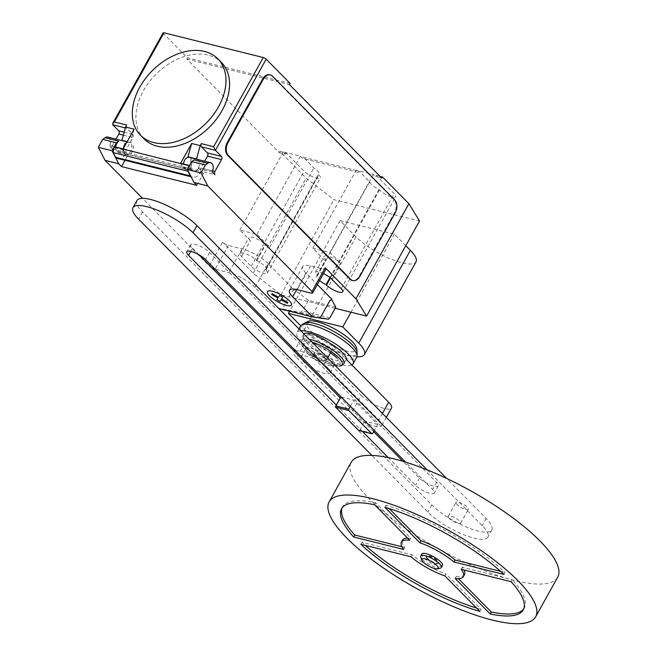 <?xml version="1.0" encoding="UTF-8"?>
<svg xmlns="http://www.w3.org/2000/svg" width="656" height="656" viewBox="0 0 656 656"><rect width="100%" height="100%" fill="white"/><g stroke="black" fill="none" stroke-linecap="round" stroke-linejoin="round"><path stroke-width="0.49" stroke-dasharray="3.28 2.46" d="M427.261 558.084A7.093 1.993 29.1 0 1 426.195 555.911A7.093 1.993 29.1 0 1 430.976 556.46A7.093 1.993 29.1 0 1 437.527 560.642A7.093 1.993 29.1 0 1 438.585 562.807A7.093 1.993 29.1 0 1 433.813 562.266A7.093 1.993 29.1 0 1 427.261 558.084M427.04 558.477A7.093 1.993 29.1 0 1 425.982 556.313A7.093 1.993 29.1 0 1 430.754 556.854A7.093 1.993 29.1 0 1 437.306 561.036A7.093 1.993 29.1 0 1 438.364 563.201A7.093 1.993 29.1 0 1 433.591 562.659A7.093 1.993 29.1 0 1 427.04 558.477M442.497 565.505A11.816 3.313 29.1 0 1 434.534 564.595A11.816 3.313 29.1 0 1 423.612 557.625A11.816 3.313 29.1 0 1 421.849 554.008M440.471 568.08A11.816 3.313 29.1 0 1 422.513 559.609A11.816 3.313 29.1 0 1 420.726 557.092M457.043 504.571A7.093 1.993 29.1 0 1 455.986 502.406A7.093 1.993 29.1 0 1 460.758 502.947A7.093 1.993 29.1 0 1 467.31 507.129A7.093 1.993 29.1 0 1 468.368 509.302A7.093 1.993 29.1 0 1 463.595 508.753A7.093 1.993 29.1 0 1 457.043 504.571M449.319 518.445A7.093 1.993 29.1 0 1 448.261 516.272A7.093 1.993 29.1 0 1 453.034 516.821A7.093 1.993 29.1 0 1 459.585 521.003A7.093 1.993 29.1 0 1 460.651 523.168A7.093 1.993 29.1 0 1 455.871 522.627A7.093 1.993 29.1 0 1 449.319 518.445M557.698 577.19A118.154 33.161 29.1 0 1 478.085 568.08A118.154 33.161 29.1 0 1 368.877 498.412A118.154 33.161 29.1 0 1 351.214 462.259M403.645 549.449L404.744 547.473A35.449 9.947 29.1 0 1 402.522 540.142M407.507 538.076A35.449 9.947 29.1 0 1 410.738 538.248L375.716 502.783A103.976 29.184 -150.9 0 0 342.645 506.809A103.976 29.184 -150.9 0 0 342.161 507.842M409.631 540.232L410.738 538.248M374.609 504.767L375.716 502.783M401.931 546.768L404.744 547.473M384.883 507.326L385.982 505.341L389.213 508.613M503.923 574.426L505.03 572.45A103.976 29.184 -150.9 0 0 385.982 505.341M500.561 571.335L505.03 572.45M511.122 581.716L512.221 579.732L462.25 567.284A35.449 9.947 29.1 0 1 463.956 569.966M461.143 569.269L462.25 567.284M464.473 574.615A35.449 9.947 29.1 0 1 456.256 576.509L458.38 578.658M455.157 578.485L456.256 576.509M523.726 608.899A103.976 29.184 -150.9 0 0 524.349 607.948A103.976 29.184 -150.9 0 0 512.221 579.732M444.883 575.927L445.99 573.951A35.449 9.947 29.1 0 1 411.943 554.755L361.964 542.307A103.976 29.184 -150.9 0 0 365.326 545.407M410.836 556.739L411.943 554.755M360.857 544.291L361.964 542.307M479.905 611.392L481.012 609.416L445.99 573.951M476.682 608.128A103.976 29.184 -150.9 0 0 481.012 609.416M350.411 406.261L353.83 400.119L377.749 424.342L374.33 430.484M358.734 430.484L359.701 430.156L372.706 433.395M359.701 430.156L364.744 421.103L340.817 396.88M377.749 424.342L364.744 421.103M341.243 396.987L353.83 400.119M382.448 413.436L378.824 419.947L324.023 364.449L327.647 357.946M331.19 351.583L333.879 346.745L346.27 359.291A24.108 6.765 -150.9 0 1 346.048 359.923L343.941 363.703A24.108 6.765 -150.9 0 1 343.9 363.768A24.108 6.765 -150.9 0 1 335.118 364.367A24.108 6.765 -150.9 0 1 305.425 347.631A24.108 6.765 -150.9 0 1 301.785 340.325L302.096 345.286A23.132 6.494 -150.9 0 0 305.253 349.377A23.132 6.494 -150.9 0 0 309.32 352.961A23.132 6.494 -150.9 0 0 329.189 364.023A23.132 6.494 -150.9 0 0 333.748 365.441A23.132 6.494 -150.9 0 0 339.521 366.114L343.9 363.768M303.867 333.863A18.901 5.305 -150.9 0 0 303.671 334.142A18.901 5.305 -150.9 0 0 306.5 339.931L296.643 357.635A18.901 5.305 29.1 0 1 293.814 351.846A18.901 5.305 29.1 0 1 294.298 351.321M295.659 350.821A18.901 5.305 29.1 0 1 324.023 364.449M296.643 357.635L351.444 413.124L361.3 395.42L306.5 339.931M378.824 419.947A18.901 5.305 29.1 0 1 381.653 425.728A18.901 5.305 29.1 0 1 368.918 424.276A18.901 5.305 29.1 0 1 351.444 413.124M333.879 346.745A18.901 5.305 -150.9 0 0 329.271 342.85A24.108 6.765 -150.9 0 0 303.925 336.471A24.108 6.765 -150.9 0 0 307.525 343.851A24.108 6.765 -150.9 0 0 329.804 358.061A24.108 6.765 -150.9 0 0 346.048 359.923M361.3 395.42A18.901 5.305 -150.9 0 0 378.766 406.572A18.901 5.305 -150.9 0 0 391.509 408.024M198.965 254.782L192.52 248.255A11.783 3.305 29.1 0 1 190.765 244.655A11.783 3.305 29.1 0 1 198.702 245.557A11.783 3.305 29.1 0 1 209.584 252.511L436.552 482.34A11.783 3.305 29.1 0 1 438.315 485.94A11.783 3.305 29.1 0 1 430.377 485.03A11.783 3.305 29.1 0 1 419.487 478.085L402.915 461.307M388.204 457.56L415.519 485.219A11.783 3.305 -150.9 0 0 426.4 492.164A11.783 3.305 -150.9 0 0 434.338 493.074A11.783 3.305 -150.9 0 0 432.583 489.474L405.556 462.111M336.298 405.006L362.342 431.377M373.658 431.681L340.267 397.872M427.154 469.86L482.209 525.612A37.548 10.537 29.1 0 1 487.826 537.1A37.548 10.537 29.1 0 1 462.521 534.205A37.548 10.537 29.1 0 1 427.819 512.065L371.87 455.412M136.924 200.539A37.548 10.537 -150.9 0 0 142.541 212.027L431.787 504.931A37.548 10.537 -150.9 0 0 466.49 527.071A37.548 10.537 -150.9 0 0 491.795 529.966A37.548 10.537 -150.9 0 0 486.178 518.478L446.605 478.396M327.697 367.827A16.539 4.641 -150.9 0 0 312.412 358.078A16.539 4.641 -150.9 0 0 301.268 356.798A16.539 4.641 -150.9 0 0 303.736 361.858A16.539 4.641 -150.9 0 0 319.029 371.616A16.539 4.641 -150.9 0 0 330.173 372.887A16.539 4.641 -150.9 0 0 327.697 367.827M308.148 353.937A16.539 4.641 29.1 0 1 305.68 348.869A16.539 4.641 29.1 0 1 316.823 350.148A16.539 4.641 29.1 0 1 332.108 359.898A16.539 4.641 29.1 0 1 334.585 364.966A16.539 4.641 29.1 0 1 323.441 363.686A16.539 4.641 29.1 0 1 308.148 353.937M325.269 358.192A7.093 1.993 -150.9 0 0 318.709 354.019A7.093 1.993 -150.9 0 0 313.937 353.469A7.093 1.993 -150.9 0 0 314.995 355.642A7.093 1.993 -150.9 0 0 321.547 359.816A7.093 1.993 -150.9 0 0 326.327 360.365A7.093 1.993 -150.9 0 0 325.269 358.192M315.438 354.847A7.093 1.993 29.1 0 1 314.38 352.674A7.093 1.993 29.1 0 1 319.152 353.223A7.093 1.993 29.1 0 1 325.704 357.405A7.093 1.993 29.1 0 1 326.77 359.57A7.093 1.993 29.1 0 1 321.989 359.029A7.093 1.993 29.1 0 1 315.438 354.847M330.509 352.805A20.885 5.863 -150.9 0 0 307.885 342.875A20.885 5.863 -150.9 0 0 306.524 350.419A20.885 5.863 -150.9 0 0 310.206 353.65A20.885 5.863 -150.9 0 0 328.139 363.637A20.885 5.863 -150.9 0 0 336.782 357.955M312.051 342.153A23.132 6.494 -150.9 0 0 310.263 341.661A23.132 6.494 -150.9 0 0 302.096 345.286M310.649 339.587A24.108 6.765 -150.9 0 0 301.817 340.251A24.108 6.765 -150.9 0 0 301.785 340.325M300.776 330.739A32.136 9.02 -150.9 0 0 296.906 332.567A32.136 9.02 -150.9 0 0 301.711 342.399A32.136 9.02 -150.9 0 0 328.959 360.283A32.136 9.02 -150.9 0 0 351.87 364.966M300.522 326.065A32.136 9.02 -150.9 0 0 305.327 335.897A32.136 9.02 -150.9 0 0 335.036 354.847A32.136 9.02 -150.9 0 0 356.684 357.323M304.138 323.342A30.635 8.602 -150.9 0 0 307.812 333.658A30.635 8.602 -150.9 0 0 338.053 352.493A30.635 8.602 -150.9 0 0 357.094 352.821M308.008 321.448A28.38 7.97 -150.9 0 0 311.026 331.231A28.38 7.97 -150.9 0 0 339.628 348.91A28.38 7.97 -150.9 0 0 356.659 348.533M356.93 356.716A37.523 10.529 29.1 0 1 304.409 329.574L300.686 325.811M405.769 245.697L394.404 234.184L340.054 220.646L356.028 236.824A37.523 10.529 -150.9 0 0 390.714 258.956A37.523 10.529 -150.9 0 0 415.994 261.842M340.054 220.646L289.632 311.239M394.404 234.184L350.968 312.231M144.058 138.851A54.358 37.597 135.4 0 1 138.367 130.224A54.358 37.597 135.4 0 1 143.369 90.848A54.358 37.597 135.4 0 1 221.416 62.459M189.264 157.366A6.142 4.092 -76 0 1 190.65 158.178A6.142 4.092 -76 0 1 191.388 165.443A6.142 4.092 -76 0 1 186.296 169.289A6.142 4.092 -76 0 1 184.91 168.477A6.142 4.092 -76 0 1 183.557 164.025M194.037 159.892A6.142 4.092 104 0 0 192.446 170.355A6.142 4.092 104 0 0 193.823 171.167A6.142 4.092 104 0 0 198.784 167.649L212.478 171.052M126.518 142.844A6.142 4.092 -76 0 1 129.019 142.36A6.142 4.092 -76 0 1 130.405 143.172A6.142 4.092 -76 0 1 131.143 150.437A6.142 4.092 -76 0 1 126.05 154.283A6.142 4.092 -76 0 1 124.665 153.479A6.142 4.092 -76 0 1 123.353 148.535M115.784 147.141A6.142 4.092 104 0 0 117.137 151.602A6.142 4.092 104 0 0 118.523 152.405A6.142 4.092 104 0 0 123.476 148.887A0.943 0.631 104 0 0 123.574 150.06L128.158 154.709L125.034 160.318M126.674 125.05A2.362 1.574 104 0 0 126.772 128.248L132.774 134.324A2.362 1.574 -76 0 1 132.865 137.514L126.247 149.412L112.217 145.911A2.362 1.574 104 0 0 112.307 149.109L109.88 146.649A0.943 0.631 -76 0 1 109.79 145.476A6.142 4.092 104 0 0 109.183 137.883A6.142 4.092 104 0 0 107.797 137.071M329.845 317.873L302.465 311.051L300.563 312.272L278.882 308.558M300.563 312.272L328.533 319.234M335.798 307.172L308.418 300.35L302.465 311.051M308.418 300.35L294.569 289.944L292.051 291.485L282.392 308.845M292.051 291.485L294.446 290.165M274.971 307.582L255.028 287.394L268.263 263.605L294.044 290.059M211.798 267.779A4.723 1.328 29.1 0 1 209.313 265.934L142.573 198.35M255.028 287.394A21.271 5.97 -150.9 0 0 228.829 272.625L215.135 269.214A4.723 1.328 29.1 0 1 215.045 269.19M112.217 145.911L115.997 139.113M126.247 149.412A2.362 1.574 104 0 0 126.346 152.602L200.966 171.191L200.301 172.38A10.398 6.921 -76 0 1 192.511 177.128A10.398 6.921 -76 0 1 190.847 176.341M112.307 149.109L126.346 152.602L125.681 153.791L200.301 172.38M114.554 146.837L116.637 150.855A6.38 4.248 104 0 0 118.81 152.725A6.38 4.248 104 0 0 124.222 148.395A6.38 4.248 104 0 0 122.943 140.843M123.107 148.969L125.189 152.987A6.38 4.248 104 0 0 127.362 154.857A6.38 4.248 104 0 0 133.02 149.707A6.38 4.248 104 0 0 130.47 142.475L127.182 141.655M196.849 185.353L203.467 173.463L128.158 154.709M203.467 173.463L201.31 171.273L214.996 174.685M180.613 163.287L182.696 167.305A6.38 4.248 104 0 0 184.869 169.174A6.38 4.248 104 0 0 190.281 164.861A6.38 4.248 104 0 0 189.026 157.317M197.563 159.433A6.38 4.248 -76 0 1 198.842 166.977A6.38 4.248 -76 0 1 193.43 171.306A6.38 4.248 -76 0 1 191.257 169.437L189.363 165.779M212.569 172.225L198.875 168.813L200.966 171.191A2.362 1.574 -76 0 1 200.867 167.993L204.656 161.196M117.891 158.539A10.398 6.921 104 0 0 125.681 153.791M198.875 168.813A0.943 0.631 -76 0 1 198.784 167.649M187.878 170.601A7.093 4.715 -76 0 1 188.206 167.862M134.136 129.158L130.47 142.475M163.131 32.866A2.362 0.664 -150.9 0 0 163.483 33.587L187.468 57.876L186.804 59.065L279.153 152.586L279.817 151.397L306.204 178.112L333.953 199.678L419.528 220.99M270.001 74.866A9.455 6.289 -76 0 1 271.797 76.014L394.125 199.891A9.455 6.289 -76 0 1 394.51 212.675L359.217 276.094A9.455 6.289 -76 0 1 352.477 280.481M325.95 269.173A4.723 1.328 29.1 0 1 324.22 269.304L310.526 265.893A21.271 5.97 -150.9 0 0 302.736 266.484A21.271 5.97 -150.9 0 0 305.917 272.986L317.373 284.581M329.697 300.866L331.698 299.439M331.296 299.341L331.821 299.218M268.263 263.605A21.271 5.97 -150.9 0 0 242.064 248.845L228.37 245.434A4.723 1.328 29.1 0 1 222.548 242.154L209.313 265.934M335.175 308.295L281.006 294.806L253.257 273.24L222.548 242.154M265.475 269.534A10.16 2.854 -150.9 0 0 266.057 269.083A10.16 2.854 -150.9 0 0 256.758 260.711L256.316 260.268A10.16 2.854 -150.9 0 0 246.927 254.274A10.16 2.854 -150.9 0 0 240.08 253.495A10.16 2.854 -150.9 0 0 241.597 256.603L251.191 266.32A10.16 2.854 -150.9 0 0 260.588 272.306A10.16 2.854 -150.9 0 0 267.427 273.093A10.16 2.854 -150.9 0 0 265.91 269.985L265.475 269.534L318.422 174.406A10.16 2.854 -150.9 0 0 319.005 173.955A10.16 2.854 -150.9 0 0 313.83 167.936L303.269 157.235L302.605 158.424L300.448 156.235L283.326 151.971L285.491 154.16L279.153 152.586M323.49 273.593A10.16 2.854 -150.9 0 0 315.38 272.248A10.16 2.854 -150.9 0 0 316.905 275.356L317.34 275.799A10.16 2.854 -150.9 0 0 316.758 276.25A10.16 2.854 -150.9 0 0 319.603 280.571M369.623 181.827L325.499 261.104L312.781 248.214L356.241 170.134L358.397 172.323L359.062 171.134L369.623 181.827A10.16 2.854 -150.9 0 0 379.004 189.502L379.447 189.945A10.16 2.854 -150.9 0 0 388.836 195.939A10.16 2.854 -150.9 0 0 395.683 196.718A10.16 2.854 -150.9 0 0 394.166 193.61L376.175 175.39L375.511 176.579L373.354 174.398L356.241 170.134M358.397 172.323L302.605 158.424M186.804 59.065L289.493 84.64M381.841 178.161L375.511 176.579M317.34 275.799L326.171 259.948L325.729 259.505A10.16 2.854 29.1 0 1 324.212 256.389A10.16 2.854 29.1 0 1 331.059 257.177A10.16 2.854 29.1 0 1 340.448 263.171L331.624 279.021M325.499 261.104A10.16 2.854 29.1 0 1 325.581 260.399A10.16 2.854 29.1 0 1 326.171 259.948M329.984 277.57L379.004 189.502M256.758 260.711L265.582 244.86A10.16 2.854 29.1 0 1 269.706 247.205L313.83 167.936M241.597 256.603L250.42 240.744L239.866 230.059L256.98 234.323L269.706 247.205M256.98 234.323L300.448 156.235M253.257 273.24L306.204 178.112M285.491 154.16L286.147 152.971L304.138 171.191A10.16 2.854 -150.9 0 0 313.535 177.177A10.16 2.854 -150.9 0 0 320.382 177.965A10.16 2.854 -150.9 0 0 318.857 174.857L318.422 174.406M239.866 230.059L283.326 151.971M312.781 248.214L329.894 252.478L340.448 263.171M329.894 252.478L373.354 174.398M250.42 240.744A10.16 2.854 29.1 0 1 248.903 237.636A10.16 2.854 29.1 0 1 255.75 238.423A10.16 2.854 29.1 0 1 265.139 244.409L265.582 244.86M303.269 157.235L359.062 171.134M290.157 83.451L187.468 57.876M376.175 175.39L380.07 176.366M279.817 151.397L286.147 152.971M281.006 294.806L333.953 199.678M419.487 478.085L415.519 485.219M436.552 482.34L432.583 489.474M209.584 252.511L205.615 259.645M192.52 248.255L190.781 251.387M486.178 518.478L482.209 525.612M431.787 504.931L427.819 512.065M142.541 212.027L138.564 219.161M356.028 236.824L304.409 329.574M109.79 145.476L123.476 148.887M283.285 309.009L320.464 318.267M123.344 135.144L132.865 137.514M132.774 134.324L124.164 132.176M123.574 150.06L109.88 146.649M125.189 152.987L116.637 150.855M191.257 169.437L182.696 167.305M212.544 170.904L200.867 167.993M125.337 127.895L126.772 128.248M163.483 33.587L112.742 124.755M272.478 76.186L271.797 76.014M394.125 199.891L394.814 200.064M324.22 269.304L310.977 293.084M228.37 245.434L215.135 269.214M242.064 248.845L228.829 272.625M310.526 265.893L297.291 289.673M305.917 272.986L296.709 289.534M330.46 277.955L379.447 189.945M341.218 288.738L394.166 193.61M251.191 266.32L304.138 171.191M256.316 260.268L265.139 244.409M265.91 269.985L318.857 174.857M316.905 275.356L325.729 259.505M359.217 276.094L359.898 276.266M395.199 212.847L394.51 212.675M448.261 516.272L455.986 502.406M341.538 508.794L342.645 506.809M523.25 609.932L524.349 607.948M460.651 523.168L468.368 509.302M303.671 334.142L294.847 350.001M294.175 351.198L293.814 351.846M386.318 417.355L381.653 425.728M438.315 485.94L434.338 493.074M190.765 244.655L186.788 251.789M491.795 529.966L487.826 537.1M305.68 348.869L301.268 356.798M334.585 364.966L330.173 372.887M314.38 352.674L313.937 353.469M326.77 359.57L326.327 360.365M303.925 336.471L301.817 340.251M298.956 328.886L296.906 332.567M328.139 363.637L329.189 364.023M310.206 353.65L309.32 352.961M126.05 154.283L118.523 152.405M118.81 152.725L127.362 154.857M127.059 141.868L129.019 142.36M184.869 169.174L193.43 171.306M192.511 177.128L191.068 176.767M193.823 171.167L186.296 169.289M302.736 266.484L289.501 290.264M316.758 276.25L325.581 260.399M342.735 291.846L395.683 196.718M266.057 269.083L319.005 173.955M240.08 253.495L248.903 237.636M267.427 273.093L320.382 177.965M315.38 272.248L324.212 256.389"/><path stroke-width="0.98" d="M421.693 560.003L420.726 557.092A11.816 3.313 29.1 0 1 420.742 555.993L421.849 554.008A11.816 3.313 29.1 0 1 429.811 554.919A11.816 3.313 29.1 0 1 440.734 561.889A11.816 3.313 29.1 0 1 442.497 565.505L441.39 567.481A11.816 3.313 29.1 0 1 440.471 568.08L437.486 568.793A9.455 2.657 29.1 0 1 423.12 562.012A9.455 2.657 29.1 0 1 421.693 560.003A9.455 2.657 29.1 0 1 426.892 559.396A9.455 2.657 29.1 0 1 436.814 565.423A9.455 2.657 29.1 0 1 437.486 568.793M420.742 555.993A11.816 3.313 29.1 0 1 428.704 556.903A11.816 3.313 29.1 0 1 439.627 563.873A11.816 3.313 29.1 0 1 441.39 567.481M329.148 501.897L351.214 462.259A118.154 33.161 29.1 0 1 430.82 471.369A118.154 33.161 29.1 0 1 540.027 541.036A118.154 33.161 29.1 0 1 557.698 577.19L535.632 616.82A118.154 33.161 29.1 0 1 456.027 607.718A118.154 33.161 29.1 0 1 346.819 538.051A118.154 33.161 29.1 0 1 329.148 501.897A118.154 33.161 29.1 0 1 408.762 511.008A118.154 33.161 29.1 0 1 517.969 580.675A118.154 33.161 29.1 0 1 535.632 616.82M401.423 542.118A35.449 9.947 -150.9 0 0 403.645 549.449L353.666 537.002A103.976 29.184 29.1 0 1 341.538 508.794A103.976 29.184 29.1 0 1 374.609 504.767L409.631 540.232A35.449 9.947 -150.9 0 0 401.423 542.118L402.522 540.142A35.449 9.947 29.1 0 1 407.507 538.076M353.666 537.002L354.765 535.025L401.931 546.768M342.161 507.842A103.976 29.184 -150.9 0 0 354.765 535.025M384.883 507.326A103.976 29.184 29.1 0 1 503.923 574.426L453.952 561.979A35.449 9.947 -150.9 0 0 419.897 542.791L384.883 507.326M389.213 508.613L421.004 540.806A35.449 9.947 29.1 0 1 455.051 560.003L500.561 571.335M419.897 542.791L421.004 540.806M453.952 561.979L455.051 560.003M461.143 569.269L511.122 581.716A103.976 29.184 29.1 0 1 523.25 609.932A103.976 29.184 29.1 0 1 490.18 613.95L455.157 578.485A35.449 9.947 -150.9 0 0 463.366 576.599A35.449 9.947 -150.9 0 0 461.143 569.269M463.956 569.966A35.449 9.947 29.1 0 1 464.473 574.615L463.366 576.599M458.38 578.658L491.278 611.974A103.976 29.184 -150.9 0 0 523.726 608.899M490.18 613.95L491.278 611.974M410.836 556.739A35.449 9.947 -150.9 0 0 444.883 575.927L479.905 611.392A103.976 29.184 29.1 0 1 360.857 544.291L410.836 556.739M365.326 545.407A103.976 29.184 -150.9 0 0 476.682 608.128M374.33 430.484L372.706 433.395L371.747 433.723L348.828 410.508L348.787 409.172L350.411 406.261M341.243 396.987L340.817 396.88L335.782 405.933L335.815 407.269L358.734 430.484L371.747 433.723M335.815 407.269L348.828 410.508M335.782 405.933L348.787 409.172M303.867 333.863A18.901 5.305 -150.9 0 1 329.271 342.85A24.108 6.765 -150.9 0 1 342.44 352.543A24.108 6.765 -150.9 0 1 346.27 359.291L388.68 402.243L382.448 413.436M294.298 351.321A18.901 5.305 29.1 0 1 295.659 350.821M386.318 417.355L391.509 408.024A18.901 5.305 -150.9 0 0 388.68 402.243M405.556 462.111L205.615 259.645A11.783 3.305 -150.9 0 0 194.725 252.699A11.783 3.305 -150.9 0 0 186.788 251.789A11.783 3.305 -150.9 0 0 188.551 255.389L336.298 405.006M362.342 431.377L388.204 457.56M402.915 461.307L373.658 431.681M340.267 397.872L198.965 254.782M371.87 455.412L138.564 219.161A37.548 10.537 29.1 0 1 132.955 207.673A37.548 10.537 29.1 0 1 158.252 210.568A37.548 10.537 29.1 0 1 192.954 232.708L427.154 469.86M446.605 478.396L196.931 225.574A37.548 10.537 -150.9 0 0 162.221 203.434A37.548 10.537 -150.9 0 0 136.924 200.539L132.955 207.673M336.782 357.955A20.885 5.863 -150.9 0 0 330.509 352.805M339.521 366.114A23.132 6.494 -150.9 0 0 338.758 357.725A23.132 6.494 -150.9 0 0 312.051 342.153M343.941 363.703A24.108 6.765 -150.9 0 0 340.341 356.323A24.108 6.765 -150.9 0 0 310.649 339.587M351.87 364.966A32.136 9.02 -150.9 0 0 353.067 363.826A32.136 9.02 -150.9 0 0 348.262 353.994A32.136 9.02 -150.9 0 0 300.776 330.739M353.067 363.826L356.684 357.323A32.136 9.02 -150.9 0 0 357.028 356.003A32.136 9.02 -150.9 0 0 351.878 347.491A32.136 9.02 -150.9 0 0 324.228 329.427A32.136 9.02 -150.9 0 0 301.465 325.081A32.136 9.02 -150.9 0 0 300.522 326.065L298.956 328.886M357.028 356.003L357.094 352.821A30.635 8.602 -150.9 0 0 357.077 352.329A30.635 8.602 -150.9 0 0 352.19 344.712A30.635 8.602 -150.9 0 0 326.491 327.779A30.635 8.602 -150.9 0 0 304.564 323.105A30.635 8.602 -150.9 0 0 304.138 323.342L301.465 325.081M357.077 352.329L356.659 348.533A28.38 7.97 -150.9 0 0 352.141 341.464A28.38 7.97 -150.9 0 0 328.328 325.786A28.38 7.97 -150.9 0 0 308.008 321.448L304.564 323.105M300.686 325.811L288.427 313.396L342.776 326.934L358.758 343.113A37.523 10.529 29.1 0 1 364.367 354.593A37.523 10.529 29.1 0 1 356.93 356.716M364.367 354.593L415.994 261.842A37.523 10.529 -150.9 0 0 410.377 250.362L405.769 245.697M289.632 311.239L288.427 313.396M350.968 312.231L342.776 326.934M218.514 106.813A54.358 37.597 -44.6 0 0 217.825 58.81A54.358 37.597 -44.6 0 0 139.769 87.207A54.358 37.597 -44.6 0 0 134.775 126.575A54.358 37.597 -44.6 0 0 140.466 135.21A54.358 37.597 -44.6 0 0 218.514 106.813M217.825 58.81L221.416 62.459A54.358 37.597 135.4 0 1 222.113 110.462A54.358 37.597 135.4 0 1 144.058 138.851L140.466 135.21M183.557 164.025A6.142 4.092 -76 0 1 189.264 157.366L210.486 162.647A6.142 4.092 -76 0 1 211.872 163.459A6.142 4.092 -76 0 1 212.478 171.052A0.943 0.631 104 0 0 212.569 172.225L214.996 174.685A2.362 1.574 -76 0 1 214.906 171.487L221.523 159.597A2.362 1.574 104 0 0 221.425 156.399L215.43 150.331L266.172 59.163A2.362 0.664 -150.9 0 0 263.261 57.523L163.992 32.8A2.362 0.664 -150.9 0 0 163.131 32.866L112.693 123.476L114.357 121.983L163.992 32.8M335.175 308.295L366.573 316.118L355.946 298.816L325.245 267.73L312.002 291.51L207.739 185.927L200.99 172.897L205.402 164.968L207.731 163.303A6.142 4.092 -76 0 1 210.486 162.647M278.882 308.558L312.617 316.963L328.533 319.234L329.845 317.873L335.798 307.172L331.624 299.497M312.002 291.51A4.723 1.328 29.1 0 1 312.707 292.953A4.723 1.328 29.1 0 1 310.977 293.084L297.291 289.673A21.271 5.97 -150.9 0 0 289.501 290.264A21.271 5.97 -150.9 0 0 292.683 296.766L312.617 316.963M207.739 185.927L194.045 182.516L196.849 185.353L121.54 166.599L118.744 163.762L111.996 150.732L98.302 147.321L105.05 160.351L118.744 163.762M142.573 198.35L105.05 160.351M215.045 269.19A4.723 1.328 29.1 0 1 211.798 267.779M115.997 139.113L118.834 134.021L123.344 135.144M112.693 123.476L112.742 124.755L118.736 130.823A2.362 1.574 -76 0 1 118.834 134.021M122.943 140.843A6.38 4.248 104 0 0 121.918 140.351L125.575 127.026L126.674 125.05L114.357 121.983M127.182 141.655L121.918 140.351M125.575 127.026L134.136 129.158L123.107 148.969L114.546 146.854A7.093 4.715 104 0 0 113.291 152.651L115.702 157.317L190.322 175.906L187.911 171.241L113.291 152.651M111.996 150.732L116.407 142.803L102.713 139.392L98.302 147.321M127.059 141.868L107.797 137.071A6.142 4.092 104 0 0 105.042 137.727L102.713 139.392M116.407 142.803L118.736 141.138A6.142 4.092 104 0 0 115.784 147.141M125.034 160.318L121.54 166.599M123.353 148.535A6.142 4.092 -76 0 1 126.518 142.844M189.026 157.317A6.38 4.248 104 0 0 187.977 156.8L191.642 143.484L200.195 145.616L201.302 143.639A2.362 1.574 -76 0 0 201.392 146.837L207.394 152.905L221.425 156.399M197.563 159.433A6.38 4.248 -76 0 0 196.538 158.932L187.977 156.8M204.656 161.196L207.485 156.103A2.362 1.574 104 0 0 207.394 152.905M190.847 176.341A10.398 6.921 -76 0 1 190.322 175.906M115.702 157.317A10.398 6.921 104 0 0 117.891 158.539L191.068 176.767M187.911 171.241A7.093 4.715 -76 0 1 187.878 170.601M188.206 167.862A7.093 4.715 -76 0 1 189.166 165.435L180.613 163.287L191.642 143.484M189.363 165.779L114.546 146.854M200.99 172.897L187.304 169.486L194.045 182.516M207.731 163.303L194.037 159.892L191.716 161.556L187.304 169.486M205.402 164.968L191.716 161.556M196.538 158.932L200.195 145.616M263.261 57.523L213.618 146.706L215.43 150.331L201.392 146.837M352.477 280.481A9.455 6.289 -76 0 1 352.133 280.415A9.455 6.289 -76 0 1 350.001 279.169L227.673 155.292A9.455 6.289 -76 0 1 227.288 142.5L262.589 79.081A9.455 6.289 -76 0 1 269.665 74.768A9.455 6.289 -76 0 1 270.001 74.866M262.589 79.081L263.269 79.253L227.968 142.672L227.288 142.5M227.673 155.292L228.354 155.456A9.455 6.289 -76 0 1 227.968 142.672M263.269 79.253A9.455 6.289 -76 0 1 270.354 74.94A9.455 6.289 -76 0 1 272.478 76.186L394.814 200.064A9.455 6.289 -76 0 1 395.199 212.847L359.898 276.266A9.455 6.289 -76 0 1 352.813 280.579A9.455 6.289 -76 0 1 350.689 279.341L350.001 279.169M228.354 155.456L350.689 279.341M317.373 284.581L331.821 299.218L329.697 300.866L320.046 318.217M325.245 267.73A4.723 1.328 29.1 0 1 325.95 269.173L312.707 292.953M319.603 280.571A10.16 2.854 -150.9 0 0 326.057 284.63L326.499 285.073A10.16 2.854 -150.9 0 0 335.888 291.067A10.16 2.854 -150.9 0 0 342.735 291.846A10.16 2.854 -150.9 0 0 341.218 288.738L331.624 279.021A10.16 2.854 -150.9 0 0 323.49 273.593M355.946 298.816L408.893 203.688L382.505 176.972L381.841 178.161L289.493 84.64L290.157 83.451L266.172 59.163M326.057 284.63L329.984 277.57M380.07 176.366L382.505 176.972M408.893 203.688L419.528 220.99L366.573 316.118M271.617 294.454L272.15 293.617L278.488 297.193L279.595 295.471L282.67 297.209L281.563 298.923L287.894 302.498L287.353 303.326L281.022 299.759L279.907 301.473L276.832 299.743L277.947 298.029L271.617 294.454M269.477 295.856A13.727 3.854 -150.9 0 0 290.419 305.688A13.727 3.854 -150.9 0 0 278.357 293.462A13.727 3.854 -150.9 0 0 269.477 295.856M327.647 357.946L331.19 351.583M190.781 251.387L188.551 255.389M196.931 225.574L192.954 232.708M410.377 250.362L358.758 343.113M124.164 132.176L118.736 130.823M118.736 141.138L105.042 137.727M221.523 159.597L207.485 156.103M214.906 171.487L212.544 170.904M213.618 146.706L201.302 143.639M112.742 124.755L125.337 127.895M296.709 289.534L292.683 296.766M326.499 285.073L330.46 277.955M294.847 350.001L294.175 351.198M270.354 74.94L269.665 74.768M352.813 280.579L352.133 280.415"/></g></svg>
